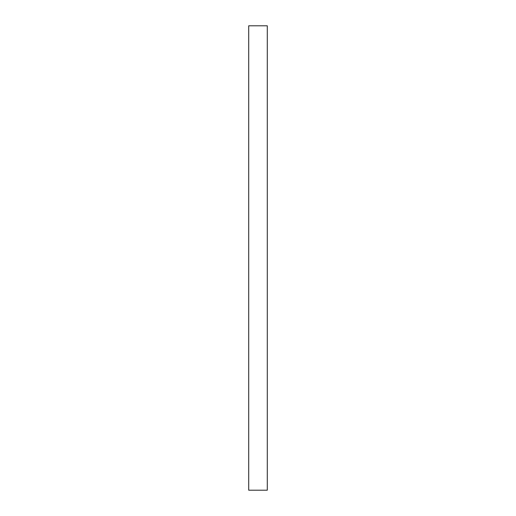 <?xml version="1.0" encoding="UTF-8"?>
<svg xmlns="http://www.w3.org/2000/svg" width="516" height="516" viewBox="0 0 516 516"><rect width="100%" height="100%" fill="white"/><g stroke="black" fill="none" stroke-linecap="round" stroke-linejoin="round"><path stroke-width="0.77" d="M267.288 258L267.288 490.2L248.712 490.2L248.712 25.8L267.288 25.8L267.288 258"/></g></svg>
